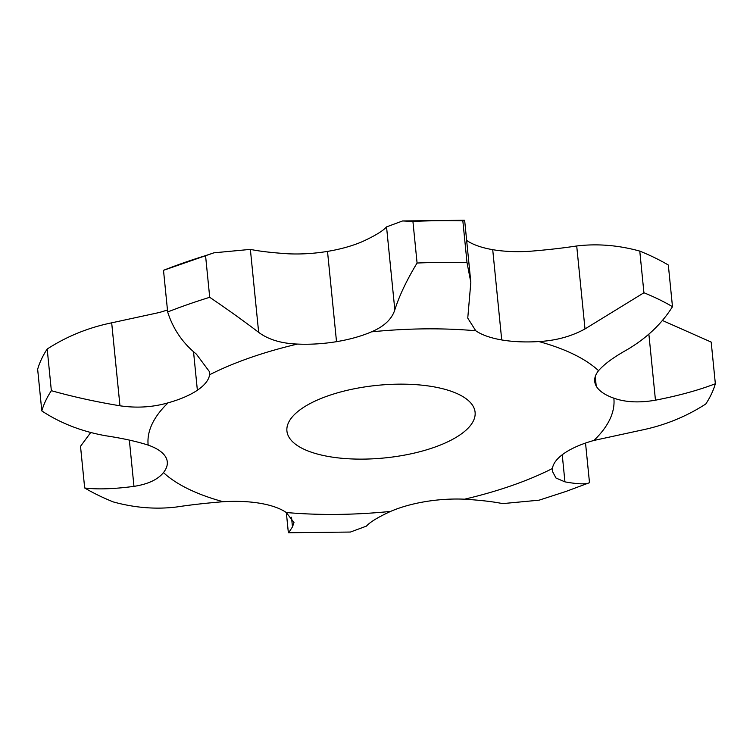 <?xml version="1.0" encoding="UTF-8"?>
<svg xmlns="http://www.w3.org/2000/svg" width="753" height="753" viewBox="0 0 753 753"><rect width="100%" height="100%" fill="white"/><g stroke="black" fill="none" stroke-linecap="round" stroke-linejoin="round"><path stroke-width="1.13" d="M90.68 432.561L80.515 446.303L84.675 487.972C97.278 489.572 113.712 489.036 133.968 486.372C148.012 484.179 157.848 479.586 163.457 472.592A75.639 29.188 174.3 0 0 167.288 461.853A75.639 29.188 174.3 0 0 165.792 457.203A75.639 29.188 174.3 0 0 148.162 445.108C136.604 441.409 122.485 438.293 105.815 435.78C81.682 431.469 60.344 423.186 41.81 410.922L37.65 369.262A340.394 131.333 174.3 0 1 47.194 349.025L51.355 390.685A340.394 131.333 174.3 0 0 41.81 410.922M47.194 349.025C66.801 336.356 88.289 327.63 111.679 322.83L159.09 312.551A75.639 29.188 174.3 0 0 167.467 309.944M213.908 252.82L205.56 255.634A340.394 131.333 174.3 0 0 163.505 270.318L213.908 252.82L250.373 249.384C259.569 251.295 272.266 252.763 288.455 253.808A75.639 29.188 174.3 0 0 327.508 251.398A75.639 29.188 174.3 0 0 362.438 241.581C375.022 235.783 383.061 230.879 386.543 226.888L402.601 220.949L412.917 221.373L417.077 263.032C406.686 280.201 399.269 295.797 394.826 309.85C391.871 319.159 384.077 326.501 371.445 331.857A75.639 29.188 174.3 0 1 336.516 341.674L327.508 251.398M466.653 240.414L466.756 240.489A75.639 29.188 174.3 0 0 492.716 249.676A75.639 29.188 174.3 0 0 529.877 251.276C546.96 249.892 562.576 248.123 576.713 245.977C597.364 243.492 618.382 245.205 639.777 251.097L643.928 292.757L584.996 328.939C571.386 336.403 556.015 340.61 538.884 341.551A75.639 29.188 174.3 0 1 501.724 339.942L492.716 249.676M662.32 320.439L711.19 342.078L715.35 383.738A340.394 131.333 174.3 0 1 705.806 403.975C686.199 416.644 664.711 425.37 641.321 430.17L593.91 440.449A75.639 29.188 174.3 0 0 564.637 453.033A75.639 29.188 174.3 0 0 552.41 468.526L552.344 471.227L556.006 478.023L564.938 481.864C577.805 484.179 585.985 484.461 589.495 482.682L565.917 491.474L539.092 500.18L502.627 503.616C493.431 501.705 480.734 500.237 464.545 499.192A75.639 29.188 174.3 0 0 425.492 501.602A75.639 29.188 174.3 0 0 390.562 511.419C377.978 517.217 369.939 522.121 366.457 526.112L350.399 532.051L288.625 532.738L292.475 526.893L293.99 522.46L286.244 512.511A75.639 29.188 174.3 0 0 260.284 503.324A75.639 29.188 174.3 0 0 223.123 501.724C206.04 503.108 190.424 504.877 176.287 507.023C155.636 509.508 134.618 507.795 113.223 501.903A340.394 131.333 174.3 0 1 84.675 487.972M639.777 251.097A340.394 131.333 174.3 0 1 668.325 265.028L672.485 306.697C661.746 323.799 646.695 338.097 627.315 349.59C613.799 357.101 604.207 364.132 598.55 370.674A75.639 29.188 174.3 0 0 594.729 381.423A75.639 29.188 174.3 0 0 596.216 386.073A75.639 29.188 174.3 0 0 613.846 398.168C625.451 402.309 639.325 402.987 655.458 400.191C678.717 395.664 698.68 390.186 715.35 383.738M470.832 282.347L464.667 220.497L462.841 220.845L467.001 262.515L470.832 282.347L467.754 318.124L475.764 330.765A75.639 29.188 174.3 0 0 501.724 339.942M205.56 255.634L209.711 297.303C228.018 309.718 244.339 321.409 258.656 332.355C268.379 339.575 281.321 343.481 297.463 344.074A75.639 29.188 174.3 0 0 336.516 341.674M51.355 390.685C72.825 396.727 95.687 401.763 119.962 405.792C136.66 408.239 152.708 407.26 168.107 402.827A75.639 29.188 174.3 0 0 197.371 390.242A75.639 29.188 174.3 0 0 209.598 374.749L209.654 371.954L196.345 354.098C182.602 342.954 173.039 328.91 167.665 311.977A340.394 131.333 174.3 0 1 209.711 297.303M303.111 448.826A94.558 36.483 -5.7 0 1 286.921 431.027A94.558 36.483 -5.7 0 1 377.385 385.338A94.558 36.483 -5.7 0 1 475.096 412.249A94.558 36.483 -5.7 0 1 410.404 453.946A94.558 36.483 -5.7 0 1 303.111 448.826M462.841 220.845A340.394 131.333 174.3 0 0 412.917 221.373M672.485 306.697A340.394 131.333 174.3 0 0 643.928 292.757M467.001 262.515A340.394 131.333 174.3 0 0 417.077 263.032M585.533 443.056L589.495 482.682M163.505 270.318L167.665 311.977M129.347 440.091L133.968 486.372M593.91 440.449A234.023 90.294 174.3 0 0 613.846 398.168M598.55 370.674A234.023 90.294 174.3 0 0 538.884 341.551M475.764 330.765A234.023 90.294 174.3 0 0 371.445 331.857M297.463 344.074A234.023 90.294 174.3 0 0 209.598 374.749M168.107 402.827A234.023 90.294 174.3 0 0 148.162 445.108M163.457 472.592A234.023 90.294 174.3 0 0 223.123 501.724M286.244 512.511A234.023 90.294 174.3 0 0 390.562 511.419M464.545 499.192A234.023 90.294 174.3 0 0 511.927 485.544A234.023 90.294 174.3 0 0 552.41 468.526M648.879 334.191L655.458 400.191M596.216 386.073L595.265 376.566M562.237 454.756L564.938 481.864M576.713 245.977L584.996 328.939M386.543 226.888L394.826 309.85M291.505 517.217L292.475 526.893M250.373 249.384L258.656 332.355M197.371 390.242L193.54 351.83M111.679 322.83L119.962 405.792M402.601 220.949L464.375 220.262M288.333 532.503L286.347 512.586"/></g></svg>
